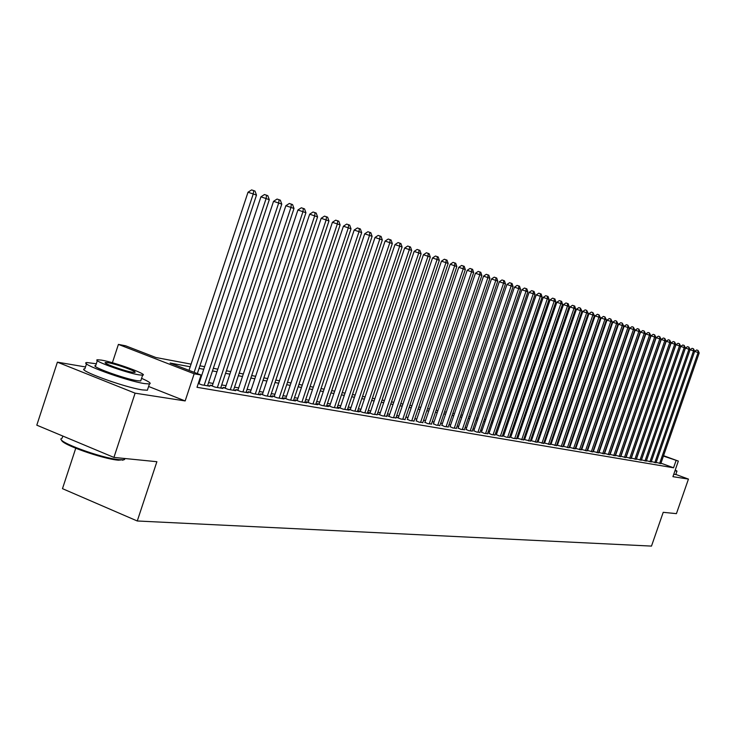 <?xml version="1.0" encoding="UTF-8"?>
<svg xmlns="http://www.w3.org/2000/svg" width="736" height="736" viewBox="0 0 736 736"><rect width="100%" height="100%" fill="white"/><g stroke="black" fill="none" stroke-linecap="round" stroke-linejoin="round"><path stroke-width="1.1" d="M110.299 381.193L119.968 384.284M75.744 448.27L62.477 488.658L137.264 520.987L651.489 546.094L663.219 512.32L676.421 513.645L688.445 479.09L675.814 474.444L673.744 474.324M137.264 520.987L156.888 461.711L113.924 457.415L36.8 425.169L57.399 362.167L135.111 393.171L185.159 400.936L194.166 373.778L118.413 344.402L125.635 345.8L155.866 357.512L191.075 364.136M85.496 366.951L57.399 362.167M112.387 362.738L118.413 344.402M113.924 457.415L135.111 393.171M656.172 462.383L660.836 463.542M651.314 461.536L656.052 462.714M646.392 460.69L651.194 461.877M641.396 459.816L646.272 461.03M636.327 458.942L641.277 460.166M631.184 458.05L636.208 459.292M625.959 457.139L631.056 458.408M620.669 456.228L625.839 457.507M615.287 455.29L620.54 456.596M609.831 454.342L615.158 455.667M604.284 453.385L609.693 454.728M598.653 452.41L604.155 453.772M592.94 451.416L598.524 452.806M587.135 450.404L592.802 451.812M581.238 449.383L586.997 450.818M575.248 448.344L581.1 449.797M569.167 447.286L575.101 448.767M562.985 446.209L569.02 447.718M556.692 445.124L562.828 446.651M550.307 444.01L556.545 445.565M543.812 442.879L550.151 444.461M537.206 441.738L543.656 443.348M530.5 440.57L537.05 442.207M523.664 439.383L530.334 441.048M516.727 438.178L523.498 439.87M509.662 436.945L513.489 438.38L516.552 438.674M502.467 435.703L506.368 437.156L509.487 437.451M496.368 434.617L499.118 435.914L502.292 436.218M488.989 433.348L491.749 434.645L494.978 434.958M481.473 432.05L484.242 433.357L487.526 433.67M473.828 430.726L476.606 432.041L479.946 432.363M466.044 429.382L468.823 430.707L472.236 431.029M458.123 428.012L460.902 429.346L464.37 429.677M450.055 426.622L452.833 427.956L456.375 428.297M441.83 425.196L444.618 426.549L448.224 426.889M433.458 423.752L436.246 425.114L439.916 425.463M424.92 422.28L427.717 423.642L431.452 424M416.226 420.78L419.023 422.151L422.832 422.51M407.358 419.244L410.164 420.633L414.046 420.992M398.323 417.68L396.722 417.404L401.129 419.078L405.085 419.446M389.105 416.088L387.476 415.812L391.911 417.496L395.95 417.873M379.702 414.469L378.037 414.184L382.508 415.877L386.63 416.263M370.116 412.813L368.423 412.519L372.922 414.23L377.126 414.626M360.336 411.12L358.607 410.826L363.142 412.556L369.04 413.568L367.43 412.951M350.354 409.4L348.588 409.096L353.16 410.835L359.177 411.875L357.54 411.249M340.161 407.634L338.358 407.321L342.967 409.087L349.112 410.145L347.438 409.501M329.765 405.84L327.916 405.518L332.562 407.302L338.836 408.379L337.125 407.726M319.139 404.009L317.253 403.678L321.945 405.472L328.339 406.576L326.6 405.904M308.292 402.132L306.369 401.801L311.089 403.613L317.63 404.736L315.845 404.055M297.206 400.218L295.237 399.878L300.003 401.709L306.682 402.859L304.86 402.16M285.881 398.259L283.875 397.909L288.668 399.758L295.495 400.936L293.636 400.218M274.307 396.262L272.246 395.904L277.086 397.771L284.068 398.967L282.173 398.24M262.467 394.211L260.369 393.852L265.245 395.738L272.384 396.962L270.443 396.216M250.369 392.122L248.225 391.754L253.138 393.659L260.434 394.91L258.456 394.146M237.986 389.988L235.796 389.611L240.755 391.534L248.216 392.812L246.192 392.021M225.326 387.798L223.082 387.412L228.077 389.353L235.713 390.669L233.643 389.859M212.364 385.563L210.073 385.167L215.105 387.127L222.925 388.47L220.8 387.642M198.278 383.456L201.83 384.845L209.834 386.216L207.662 385.37M190.21 366.767L170.136 363.041L201.075 375.029L197 387.302L673.55 467.783L660.965 463.174M582.268 447.948L581.762 447.865M576.316 446.908L575.773 446.816M570.28 445.85L569.692 445.749M564.144 444.783L563.509 444.673M557.916 443.688L557.226 443.569M551.577 442.584L550.841 442.456M545.137 441.462L544.346 441.324M538.586 440.312L537.749 440.165M531.935 439.153L531.033 438.996M525.164 437.966L524.207 437.8M518.282 436.77L517.27 436.586M511.281 435.546L510.204 435.353M504.16 434.295L503.019 434.102M496.91 433.035L495.705 432.823M489.532 431.747L488.262 431.517M482.025 430.431L480.691 430.201M474.389 429.097L472.972 428.849M466.606 427.736L465.124 427.478M458.684 426.356L457.13 426.08M450.625 424.939L448.978 424.654M442.41 423.504L440.68 423.209M434.038 422.041L432.225 421.728M425.509 420.55L423.605 420.219M416.815 419.032L414.828 418.683M407.956 417.487L405.876 417.119M398.921 415.904L396.741 415.527M389.712 414.294L387.43 413.899M380.319 412.657L377.936 412.243M370.732 410.982L368.239 410.55M360.962 409.271L358.358 408.82M350.98 407.532L348.266 407.054M340.796 405.748L337.962 405.251M330.4 403.935L327.437 403.411M319.783 402.077L316.692 401.534M308.945 400.182L305.716 399.62M297.868 398.25L294.501 397.661M286.543 396.272L283.029 395.655M274.979 394.248L271.317 393.604M263.148 392.178L259.33 391.515M251.05 390.071L247.075 389.372M238.685 387.909L234.536 387.182M226.026 385.692L221.702 384.937M213.072 383.428L208.564 382.637M199.815 381.11L199.097 380.99M199.097 383.272L198.38 383.143M503.617 435.878L502.476 435.675M510.747 437.101L509.671 436.917M517.748 438.316L516.736 438.141M524.639 439.502L523.682 439.337M531.41 440.671L530.509 440.524M538.071 441.83L537.225 441.683M544.622 442.962L543.83 442.824M551.071 444.075L550.326 443.946M557.41 445.17L556.72 445.05M563.647 446.246L563.003 446.136M569.784 447.304L569.195 447.203M575.828 448.344L575.285 448.252M581.771 449.374L581.274 449.291M587.632 450.386L587.172 450.312M663.559 455.694L678.334 461.086L672.925 476.68L688.445 479.09M678.334 461.086L663.43 456.072M673.55 467.783L676.025 460.672M201.075 375.029L194.166 373.778M199.916 365.801L204.599 366.684M213.32 368.331L217.81 369.168M226.403 370.788L230.708 371.597M239.182 373.198L243.322 373.971M251.675 375.553L255.64 376.298M263.884 377.844L267.692 378.562M275.825 380.098L279.478 380.779M287.5 382.297L290.996 382.95M298.917 384.44L302.275 385.075M310.095 386.547L313.306 387.154M321.034 388.608L324.107 389.188M331.734 390.623L334.687 391.175M342.212 392.592L345.046 393.125M352.48 394.524L355.184 395.039M362.535 396.419L365.12 396.906M372.379 398.277L374.863 398.737M382.03 400.09L384.404 400.54M391.497 401.874L393.76 402.298M400.77 403.613L402.942 404.027M409.86 405.334L411.939 405.72M418.784 407.008L420.762 407.385M427.533 408.655L429.419 409.014M436.117 410.274L437.911 410.614M444.535 411.856L446.255 412.178M452.796 413.411L454.434 413.724M460.911 414.938L462.466 415.233M468.878 416.438L470.359 416.723M476.698 417.91L478.106 418.177M484.38 419.354L485.714 419.612M491.924 420.78L493.194 421.02M499.339 422.179L500.535 422.4M506.626 423.55L507.757 423.761M513.783 424.893L514.85 425.095M520.812 426.218L521.824 426.411M527.73 427.515L528.678 427.699M534.529 428.803L535.422 428.968M541.208 430.054L542.055 430.22M547.786 431.296L548.568 431.443M554.254 432.51L554.99 432.648M560.611 433.706L561.301 433.835M566.867 434.884L567.502 435.004M573.031 436.043L573.62 436.163M579.085 437.184L579.628 437.294M585.056 438.316L585.552 438.408M584.954 440.119L584.458 440.027M579.03 439.024L578.496 438.923M573.013 437.902L572.424 437.791M566.904 436.77L566.269 436.65M560.685 435.611L560.004 435.482M554.374 434.442L553.638 434.304M547.952 433.246L547.17 433.099M541.429 432.032L540.592 431.876M534.796 430.799L533.894 430.634M528.043 429.548L527.096 429.373M521.189 428.269L520.177 428.085M514.206 426.972L513.139 426.779M507.104 425.656L505.972 425.445M499.882 424.313L498.686 424.092M492.531 422.952L491.271 422.712M485.052 421.562L483.718 421.314M477.434 420.146L476.026 419.879M469.688 418.701L468.206 418.425M461.785 417.238L460.23 416.944M453.753 415.739L452.116 415.435M445.556 414.221L443.845 413.899M437.212 412.666L435.408 412.335M428.711 411.093L426.825 410.734M420.054 409.483L418.066 409.115M411.222 407.836L409.142 407.45M402.215 406.162L400.044 405.766M393.033 404.46L390.761 404.036M383.668 402.721L381.294 402.279M374.118 400.945L371.634 400.485M364.375 399.133L361.781 398.654M354.43 397.284L351.716 396.778M344.282 395.398L341.449 394.873M333.914 393.475L330.961 392.923M323.334 391.506L320.252 390.936M312.524 389.5L309.304 388.902M301.484 387.449L298.126 386.823M290.196 385.351L286.7 384.698M278.668 383.208L275.016 382.527M266.874 381.018L263.065 380.31M254.822 378.773L250.847 378.037M242.484 376.482L238.344 375.719M229.871 374.136L225.556 373.336M216.954 371.735L212.465 370.907M203.743 369.279L199.051 368.414M185.159 400.936L148.608 386.474M194.138 372.342L253.239 193.982L256.487 195.132L197.34 373.575M189.014 370.355L248.014 192.225L253.239 193.982L253.699 190.615L255.006 191.075L256.487 195.132M248.014 192.225L251.611 189.906L253.699 190.615M124.209 459.66L118.45 460.184C102.681 459.025 60.435 444.047 61.695 440.082M61.539 438.426C54.823 441.103 101.697 458.39 119.324 459.687L123.611 459.77L125.359 458.565M96.306 363.786L86.94 362.535C77.206 362.931 126.242 380.908 144.431 383.576L149.436 383.962C151.607 383.465 148.994 381.588 141.579 378.341M86.526 363.796L84.888 368.81C75.109 369.316 124.136 387.329 142.352 389.896L147.366 390.236L147.77 388.994M141.008 380.08L140.723 380.954L137.071 380.668C123.915 378.709 88.808 365.838 95.735 365.525L97.336 360.631M101.531 360.125L97.63 359.757C90.73 359.987 125.847 372.839 138.984 374.863L142.628 375.176C149.068 374.799 114.945 362.314 101.531 360.125M132.268 372.223L134.651 372.434C138.856 372.204 116.748 364.118 108.137 362.719L105.653 362.489C101.255 362.664 123.777 370.898 132.268 372.223M674.949 470.828L676.973 471.114L675.262 469.945M204.176 385.25L266.11 198.564L269.284 199.695L207.515 385.82M198.95 383.723L260.93 196.825L266.11 198.564L266.561 195.233L267.821 195.693L269.284 199.695M260.93 196.825L264.482 194.534L266.561 195.233M217.396 387.513L278.686 203.044L281.778 204.148L220.653 388.074M212.226 386.004L273.544 201.324L278.686 203.044L279.11 199.75L280.342 200.192L281.778 204.148M273.544 201.324L277.049 199.06L279.11 199.75M230.313 389.74L290.959 207.423L293.986 208.5L233.496 390.282M225.188 388.231L285.862 205.712L290.959 207.423L291.364 204.157L292.578 204.59L293.986 208.5M285.862 205.712L289.331 203.476L291.364 204.157M242.935 391.902L302.956 211.701L305.918 212.75L246.054 392.435M237.848 390.402L297.905 209.999L302.956 211.701L303.342 208.463L304.529 208.895L305.918 212.75M297.905 209.999L301.318 207.791L303.342 208.463M255.272 394.027L314.686 215.878L317.575 216.908L258.318 394.542M250.231 392.536L309.672 214.194L314.686 215.878L315.054 212.676L316.204 213.09L317.575 216.908M309.672 214.194L313.048 212.005L315.054 212.676M267.334 396.097L326.14 219.963L328.964 220.966L270.314 396.603M262.338 394.616L321.172 218.288L326.14 219.963L326.49 216.789L327.621 217.203L328.964 220.966M321.172 218.288L324.502 216.126L326.49 216.789M279.137 398.121L337.346 223.956L340.115 224.94L282.044 398.618M274.169 396.649L332.424 222.3L337.346 223.956L337.686 220.818L338.79 221.214L340.115 224.94M332.424 222.3L335.708 220.156L337.686 220.818M290.674 400.108L348.303 227.866L351.008 228.822L293.517 400.596M285.752 398.636L343.418 226.219L348.303 227.866L348.625 224.756L349.71 225.142L351.008 228.822M343.418 226.219L346.674 224.094L348.625 224.756M301.953 402.04L359.03 231.684L361.67 232.622L304.741 402.518M297.077 400.586L354.182 230.055L359.03 231.684L359.334 228.602L360.392 228.988L361.67 232.622M354.182 230.055L357.392 227.958L359.334 228.602M313.002 403.944L369.518 235.419L372.103 236.348L315.726 404.404M308.172 402.491L364.706 233.809L369.518 235.419L369.803 232.374L370.843 232.742L372.103 236.348M364.706 233.809L367.88 231.73L369.803 232.374M323.812 405.794L379.785 239.08L382.315 239.982L326.48 406.254M319.019 404.358L375.02 237.48L379.785 239.08L380.061 236.063L381.073 236.422L382.315 239.982M375.02 237.48L378.157 235.419L380.061 236.063M334.402 407.615L389.841 242.668L392.316 243.552L337.014 408.066M329.645 406.18L385.103 241.077L389.841 242.668L390.098 239.669L391.092 240.028L392.316 243.552M385.103 241.077L388.203 239.034L390.098 239.669M344.77 409.4L399.676 246.174L402.104 247.038L347.328 409.832M340.05 407.974L394.984 244.591L399.676 246.174L399.924 243.202L400.899 243.552L402.104 247.038M394.984 244.591L398.047 242.576L399.924 243.202M354.918 411.139L409.317 249.605L411.691 250.461L357.429 411.571M350.244 409.722L404.662 248.041L409.317 249.605L409.556 246.67L410.504 247.011L411.691 250.461M404.662 248.041L407.689 246.045L409.556 246.67M364.872 412.85L418.756 252.972L421.093 253.8L367.328 413.273M360.226 411.442L414.138 251.418L418.756 252.972L418.986 250.065L419.916 250.396L421.093 253.8M414.138 251.418L417.137 249.44L418.986 250.065M374.615 414.524L428.012 256.275L430.293 257.085L377.025 414.938M370.015 413.126L423.43 254.73L428.012 256.275L428.223 253.386L429.134 253.718L430.293 257.085M423.43 254.73L426.392 252.77L428.223 253.386M384.174 416.162L437.074 259.504L439.318 260.305L386.529 416.567M379.601 414.773L432.529 257.968L437.074 259.504L437.276 256.643L438.168 256.965L439.318 260.305M432.529 257.968L435.454 256.027L437.276 256.643M393.539 417.772L445.961 262.669L448.16 263.451L395.848 418.168M389.004 416.392L441.453 261.151L445.961 262.669L446.154 259.836L447.028 260.148L448.16 263.451M441.453 261.151L444.351 259.228L446.154 259.836M402.721 419.354L454.673 265.779L456.826 266.542L404.984 419.741M398.222 417.974L450.202 264.27L454.673 265.779L454.857 262.964L455.713 263.276L456.826 266.542M450.202 264.27L453.063 262.366L454.857 262.964M411.728 420.9L463.22 268.824L465.327 269.569L413.945 421.277M407.266 419.529L458.776 267.324L463.22 268.824L463.386 266.036L464.232 266.34L465.327 269.569M458.776 267.324L461.61 265.438L463.386 266.036M420.56 422.418L471.601 271.805L473.671 272.541L422.74 422.786M416.125 421.056L467.185 270.324L471.601 271.805L471.758 269.045L472.586 269.339L473.671 272.541M467.185 270.324L469.991 268.456L471.758 269.045M429.226 423.908L479.817 274.74L481.85 275.457L431.36 424.267M424.828 422.556L475.447 273.258L479.817 274.74L479.964 271.998L480.783 272.292L481.85 275.457M475.447 273.258L478.216 271.409L479.964 271.998M437.727 425.362L487.885 277.61L489.872 278.318L439.824 425.721M433.366 424.019L483.543 276.147L487.885 277.61L488.023 274.896L488.824 275.181L489.872 278.318M483.543 276.147L486.284 274.307L488.023 274.896M446.071 426.797L495.797 280.434L497.748 281.134L448.132 427.156M441.738 425.463L491.482 278.981L495.797 280.434L495.926 277.739L496.708 278.024L497.748 281.134M491.482 278.981L494.206 277.159L495.926 277.739M454.259 428.205L503.562 283.204L505.485 283.884L456.283 428.554M449.963 426.88L499.284 281.759L503.562 283.204L503.691 280.526L504.454 280.802L505.485 283.884M499.284 281.759L501.98 279.956L503.691 280.526M462.3 429.585L511.189 285.918L513.075 286.589L464.287 429.925M458.04 428.269L506.938 284.482L511.189 285.918L511.299 283.268L512.054 283.544L513.075 286.589M506.938 284.482L509.606 282.698L511.299 283.268M470.194 430.946L518.678 288.586L520.527 289.248L472.144 431.278M465.962 429.631L514.455 287.169L518.678 288.586L518.779 285.954L519.524 286.221L520.527 289.248M514.455 287.169L517.095 285.393L518.779 285.954M477.949 432.271L526.028 291.208L527.841 291.852L479.863 432.602M473.745 430.974L521.842 289.791L526.028 291.208L526.12 288.604L526.847 288.862L527.841 291.852M521.842 289.791L524.455 288.034L526.12 288.604M485.567 433.587L533.241 293.784L535.026 294.418L487.453 433.909M481.399 432.29L529.092 292.376L533.241 293.784L533.333 291.198L534.051 291.456L535.026 294.418M529.092 292.376L531.677 290.637L533.333 291.198M493.046 434.866L540.334 296.304L542.092 296.93L494.896 435.188M488.906 433.578L536.213 294.915L540.334 296.304L540.426 293.747L541.126 293.995L542.092 296.93M536.213 294.915L538.77 293.186L540.426 293.747M500.397 436.126L547.308 298.788L549.028 299.405L502.219 436.439M496.285 434.847L543.205 297.408L547.308 298.788L547.382 296.249L548.072 296.498L549.028 299.405M543.205 297.408L545.744 295.697L547.382 296.249M507.619 437.368L554.153 301.236L555.846 301.834L509.413 437.681M503.544 436.098L550.086 299.856L554.153 301.236L554.226 298.706L554.898 298.954L555.846 301.834M550.086 299.856L552.598 298.163L554.226 298.706M514.722 438.592L560.878 303.628L562.543 304.226L516.479 438.895M510.674 437.322L556.839 302.266L560.878 303.628L560.942 301.125L561.614 301.364L562.543 304.226M556.839 302.266L559.332 300.582L560.942 301.125M521.704 439.788L567.493 305.992L569.13 306.572L523.425 440.082M517.675 438.536L563.482 304.63L567.493 305.992L567.548 303.499L568.21 303.738L569.13 306.572M563.482 304.63L565.947 302.965L567.548 303.499M528.558 440.965L573.997 308.301L575.598 308.881L530.26 441.26M524.566 439.714L570.014 306.958L573.997 308.301L574.043 305.836L574.687 306.066L575.598 308.881M570.014 306.958L572.452 305.302L574.043 305.836M535.311 442.124L580.382 310.583L581.964 311.144L536.976 442.41M531.337 440.882L576.435 309.249L580.382 310.583L580.437 308.136L581.964 311.144M576.435 309.249L578.855 307.602L580.437 308.136M541.944 443.265L586.675 312.828L588.23 313.38L543.582 443.55M537.998 442.032L582.746 311.494L586.675 312.828L586.712 310.399L588.23 313.38M582.746 311.494L585.138 309.865L586.712 310.399M548.467 444.388L592.857 315.026L594.384 315.569L550.086 444.664M544.557 443.155L588.956 313.711L592.857 315.026L592.894 312.616L594.384 315.569M588.956 313.711L591.33 312.092L592.894 312.616M554.889 445.492L598.929 317.198L600.438 317.731L556.471 445.758M550.997 444.268L595.056 315.882L598.929 317.198L598.966 314.806L600.438 317.731M595.056 315.882L597.411 314.281L598.966 314.806M561.2 446.577L604.918 319.323L606.39 319.856L562.764 446.844M557.336 445.363L601.064 318.026L604.918 319.323L604.937 316.949L606.39 319.856M601.064 318.026L603.4 316.434L604.937 316.949M567.41 447.644L610.797 321.42L612.26 321.945L568.956 447.902M563.583 446.43L606.979 320.132L610.797 321.42L610.825 319.065L612.26 321.945M606.979 320.132L609.288 318.55L610.825 319.065M573.528 448.693L616.593 323.49L618.019 323.996L575.037 448.951M569.719 447.488L612.794 322.202L616.593 323.49L616.612 321.144L618.019 323.996M612.794 322.202L615.084 320.638L616.612 321.144M579.545 449.724L622.288 325.524L623.696 326.02L581.035 449.981M575.764 448.528L618.516 324.245L622.288 325.524L622.297 323.196L623.696 326.02M618.516 324.245L620.798 322.69L622.297 323.196M585.47 450.745L627.9 327.52L629.289 328.017L586.932 450.993M581.707 449.558L624.156 326.25L627.9 327.52L627.909 325.211L629.289 328.017M624.156 326.25L626.41 324.705L627.909 325.211M591.302 451.748L633.42 329.489L634.791 329.976L592.747 451.996M587.567 450.561L629.694 328.228L633.42 329.489L633.42 327.198L634.791 329.976M629.694 328.228L631.939 326.692L633.42 327.198M597.043 452.732L638.857 331.421L640.2 331.899L598.46 452.971M593.326 451.554L635.159 330.179L638.857 331.421L638.857 329.148L640.2 331.899M635.159 330.179L637.376 328.652L638.857 329.148M602.692 453.698L644.212 333.334L645.536 333.804L604.09 453.946M599.012 452.539L640.532 332.092L644.212 333.334L644.202 331.071L645.536 333.804M640.532 332.092L642.73 330.574L644.202 331.071M608.258 454.655L649.483 335.211L650.78 335.671L609.638 454.894M604.596 453.496L645.831 333.978L649.483 335.211L649.474 332.966L650.78 335.671M645.831 333.978L648.011 332.479L649.474 332.966M613.741 455.602L654.672 337.06L655.951 337.52L615.103 455.832M610.107 454.443L651.038 335.837L654.672 337.06L654.654 334.834L655.951 337.52M651.038 335.837L653.209 334.346L654.654 334.834M619.142 456.532L659.778 338.882L661.048 339.333L620.485 456.762M615.526 455.382L656.181 337.668L659.778 338.882L659.769 336.674L661.048 339.333M656.181 337.668L658.324 336.186L659.769 336.674M624.459 457.442L664.82 340.676L666.062 341.127L625.784 457.672M620.871 456.302L661.241 339.471L664.82 340.676L664.801 338.477L666.062 341.127M661.241 339.471L663.366 337.999L664.801 338.477M629.703 458.344L669.778 342.442L671.011 342.884L631 458.565M626.134 457.203L666.218 341.246L669.778 342.442L669.76 340.262L671.011 342.884M666.218 341.246L668.334 339.784L669.76 340.262M634.874 459.227L674.673 344.19L675.878 344.623L636.152 459.448M631.322 458.105L671.131 342.994L674.673 344.19L674.645 342.019L675.878 344.623M671.131 342.994L673.228 341.541L674.645 342.019M639.961 460.101L679.484 345.902L680.68 346.334L641.222 460.322M636.438 458.979L675.97 344.715L679.484 345.902L679.457 343.758L680.68 346.334M675.97 344.715L678.049 343.28L679.457 343.758M644.975 460.966L684.232 347.594L685.409 348.018L646.217 461.178M641.47 459.853L680.745 346.417L684.232 347.594L684.204 345.46L685.409 348.018M680.745 346.417L682.806 344.991L684.204 345.46M649.925 461.812L688.914 349.269L690.074 349.683L651.148 462.024M646.438 460.708L685.437 348.091L688.914 349.269L688.878 347.144L690.074 349.683M685.437 348.091L687.488 346.674L688.878 347.144M654.792 462.65L693.524 350.906L694.674 351.32L656.006 462.861M651.332 461.546L690.074 349.747L693.524 350.906L693.487 348.8L694.674 351.32M690.074 349.747L692.107 348.33L693.487 348.8M659.603 463.478L698.078 352.535L699.2 352.93L660.79 463.68M694.655 351.366L696.661 349.968L698.032 350.437L698.078 352.535L694.646 351.376M698.032 350.437L699.2 352.93M62.836 436.052L62.146 438.159M124.826 458.51L124.467 459.595M105.469 363.05L105.653 362.489M140.723 380.954L142.628 375.176M149.436 383.962L147.366 390.236M122.636 460.258L123.611 459.77M676.973 471.114L675.768 474.591"/></g></svg>

